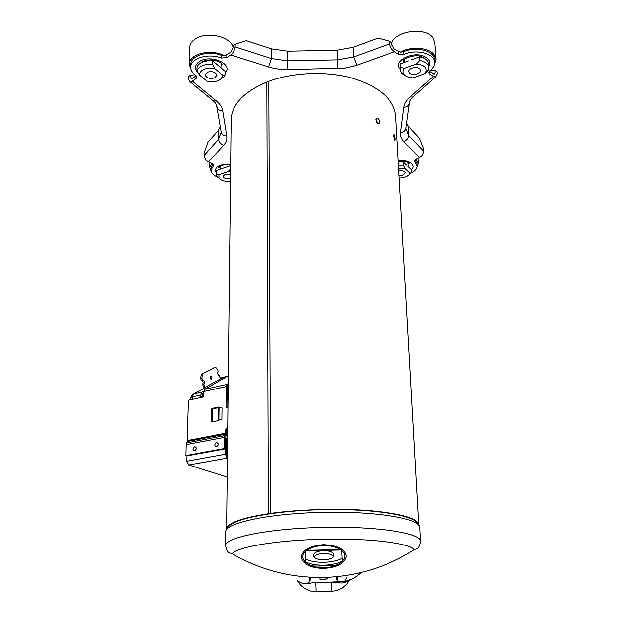 <?xml version="1.0" encoding="UTF-8"?>
<svg xmlns="http://www.w3.org/2000/svg" width="623" height="623" viewBox="0 0 623 623"><rect width="100%" height="100%" fill="white"/><g stroke="black" fill="none" stroke-linecap="round" stroke-linejoin="round"><path stroke-width="0.93" d="M203.729 393.308L202.623 393.915L201.899 397.303M228.049 398.447L227.045 398.658M200.808 397.544L200.754 395.06L202.054 392.116L203.783 391.182M218.883 419.341L219.047 407.863L222.014 407.909L221.866 419.388L218.883 419.341L221.866 419.388M190.615 399.74L190.661 397.856L192.149 394.818L203.947 388.394M190.661 397.856L192.305 396.89L200.754 395.06M211.236 171.543L209.725 167.719L211.913 163.452M217.326 177.049C213.222 175.195 211.127 172.898 211.041 170.149L211.088 167.782L212.957 163.974M219.249 178.505L216.82 176.441L216.103 174.323L216.22 170.577L230.635 165.64M222.24 168.514L224.677 167.68M216.165 173.755L218.922 174.79L227.87 171.753L230.603 168.926M230.565 171.948L227.87 171.753M216.103 174.323L216.22 170.577M218.922 174.79L218.922 178.1C220.729 180.242 223.922 181.394 228.516 181.542L230.471 180.888M230.487 178.933L224.155 178.053L223.205 176.55C224.031 174.502 226.476 173.833 230.541 174.541M191.308 70.181L189.19 64.27L189.68 47.356C189.945 43.143 192.811 39.81 198.285 37.357C210.519 31.726 231.001 37.621 232.979 47.099M189.19 64.27C189.454 60.135 192.343 56.857 197.849 54.442C206.891 51.234 215.87 51.631 224.771 55.649L221.305 55.307L221.266 58.017C208.565 52.791 190.319 58.328 190.724 67.082L190.802 64.387C190.397 55.611 208.619 50.058 221.305 55.307M212.498 64.348L214.912 68.686C205.59 67.401 200.396 69.488 199.344 74.924L196.915 70.64C199.056 66.069 204.251 63.974 212.498 64.348L212.568 60.727L225.137 71.349L225.09 74.931L223.969 76.847L220.215 79.534M217.848 65.189L219.958 66.965M214.912 68.686L222.66 75.173L225.09 74.931M199.344 74.924L207.179 81.294C213.463 82.485 218.245 81.496 221.531 78.334L222.66 75.173M196.915 70.64L197.008 67.043C199.142 62.448 204.328 60.345 212.568 60.727M214.53 77.953C209.437 79.059 206.291 77.992 205.092 74.76L207.459 72.12C212.568 71.006 215.722 72.066 216.921 75.297L214.53 77.953M391.719 43.369C394.6 31.08 424.995 26.587 432.674 37.45L434.745 42.395L436.007 59.255L434.161 65.244M403.727 51.709L403.891 54.419C416.351 48.734 434.597 53.446 434.597 62.136L434.402 59.45C434.395 50.736 416.164 46.016 403.727 51.709L400.278 52.192C410.619 46.094 428.515 47.301 433.927 54.403L436.007 59.255M408.454 60.898L400.581 63.772L400.799 67.37L404.576 68.296C402.684 70.57 402.614 72.727 404.366 74.776C406.289 76.707 409.225 77.735 413.166 77.836L424.761 73.716L425.454 72.844C427.612 67.837 424.559 64.909 416.296 64.052L404.576 68.296M416.296 64.052L419.847 60.447C425.353 61.537 428.367 63.826 428.873 67.323L428.266 70.173L424.761 73.716M405.721 75.905L401.858 73.397L400.293 69.947L400.799 67.37M400.293 69.947L400.581 63.772M419.847 60.447L419.598 56.833C425.104 57.923 428.11 60.229 428.616 63.733L428.873 67.323M419.598 56.833L411.639 59.738M409.443 72.914L408.828 71.536C408.283 67.985 417.605 65.952 420.019 69.114L420.611 70.454C421.132 74.02 411.896 76.037 409.443 72.914M416.086 159.348L418.368 163.421L417.028 167.307M415.066 159.909L417.013 163.545L417.169 165.913C417.184 168.794 415.019 171.263 410.658 173.326M406.64 165.165L403.283 161.98L403.47 165.165L405.152 168.631L398.673 168.436M398.494 165.282L403.47 165.165M398.315 162.097L403.283 161.98M399.218 178.085C404.241 177.929 407.722 176.628 409.661 174.191L410.082 173.264L411.484 172.727L409.35 174.611M411.484 172.727L411.289 169.573L407.987 166.434M410.082 173.264L405.152 168.631M398.813 170.92C402.489 170.414 404.654 171.06 405.316 172.844L402.583 175.281L399.078 175.663M211.041 170.149L213.736 165.157L212.396 163.67L208.464 161.91L223.665 145.175C226.204 142.348 227.231 139.295 226.749 136.016L222.738 110.933C222.146 107.358 219.974 104.002 216.228 100.864L192.359 81.154L195.988 78.669L196.907 77.213L195.848 75.492C192.429 73.016 190.724 70.212 190.724 67.082M224.771 55.649L230.689 52.239L232.909 48.205L233.064 45.744L235.268 44.225L235.105 46.881C234.669 50.261 233.181 52.955 230.658 54.956L226.772 57.62L221.266 58.017M230.658 54.956L271.153 67.697L279.345 69.223L286.432 69.636L344.807 68.102L355.655 65.641L394.437 51.732L398.385 54.232L403.891 54.419M434.597 62.136C434.745 65.306 433.125 68.211 429.73 70.858L428.717 72.65L429.683 74.044L433.367 76.38L410.09 97.009C406.445 100.295 404.366 103.73 403.875 107.32L400.558 132.528C400.168 135.822 401.282 138.828 403.891 141.546L419.52 157.658L415.642 159.566L414.35 161.123L417.169 165.913M418.804 525.236L395.698 115.909C393.985 99.501 379.726 86.963 352.93 78.303C327.059 70.913 293.526 72.128 268.801 81.325L266.846 82.072L268.396 513.687C241.054 518.025 227.115 523.149 226.593 529.059L226.632 529.597M226.593 529.059L231.149 119.647C231.756 104.485 243.655 91.963 266.846 82.072M196.276 75.85L191.284 78.825L190.482 77.431L190.42 75.227L188.403 76.621L188.465 79.004L190.077 81.792L192.359 81.154M400.278 52.192L394.281 49.015L391.914 45.074L391.641 42.629L389.398 41.196L378.114 38.058L353.148 47.27L337.136 50.206L287.678 51.179L271.581 48.874L246.35 40.643L235.268 44.225M433.367 76.38L435.617 76.933L437.097 74.082L437.05 71.7L435.002 70.383L435.041 72.595L434.309 74.012L429.294 71.256M406.632 123.331L408.89 126.905L419.357 138.072L423.593 148.718L423.593 151.039C423.375 153.959 422.02 156.171 419.52 157.658M208.464 161.91C205.909 160.524 204.461 158.374 204.118 155.454L204.017 153.133L207.856 142.317L218.027 130.729L220.285 126.742M204.118 155.454L218.58 139.209L221.165 132.084M221.087 131.484L216.485 104.835M194.906 74.776L190.42 75.227M235.105 46.881L271.464 58.554L287.608 60.828L287.678 51.179M287.865 69.628L287.608 60.828L337.643 59.839L353.7 56.934L353.148 47.27M356.932 65.205L353.7 56.934L389.687 43.836C390.271 47.2 391.851 49.832 394.437 51.732M389.687 43.836L389.398 41.196M435.002 70.383L430.633 70.126M409.809 101.16L409.397 103.48C408.595 105.832 406.757 107.109 403.875 107.32M405.939 128.478L408.711 135.393L408.89 126.905M393.72 135.876L394.149 134.397L395.325 138.913L394.982 140.385L393.72 135.876M377.85 123.681L375.817 119.468M379.843 122.326L378.846 124.047C375.895 122.17 375.233 120.208 376.868 118.152C378.465 118.541 379.454 119.928 379.843 122.326M418.82 524.698C417.597 518.32 401.344 513.64 370.046 510.658C339.737 508.181 299.92 509.264 270.709 513.352L268.396 513.687M227.847 528.312C228.477 519.792 271.644 510.611 322.823 509.669C373.629 508.399 416.499 515.587 417.535 524.005M268.801 81.325L270.709 513.352M226.624 428.429L227.59 428.788L226.686 430.018L226.647 433.53L225.565 437.665L225.433 448.817L224.451 448.474L224.591 437.307L225.682 433.172L225.721 429.66L226.624 428.429L227.714 428.211M228.197 385.107L227.185 386.969L226.951 406.959L225.993 406.57L226.772 407.442L227.948 407.201M226.951 406.959L227.037 407.395M227.379 458.84L225.433 454.222L225.557 438.164M225.619 438.148L226.593 438.506L226.406 454.611L227.395 457.227M202.514 384.251L204.749 389.289L206.54 388.222L204.912 387.451L203.791 383.963L202.514 384.251C203.503 382.748 203.254 381.393 201.766 380.201L201.611 380.178M220.503 378.706L225.604 377.624L221.687 379.586L220.542 378.807L219.078 375.49M203.791 383.963C204.772 382.46 204.523 381.112 203.036 379.913L201.229 380.264L200.583 378.27L201.284 374.4L215.036 367.492L215.776 367.399L217.567 369.571L218.198 371.51C217.256 372.982 217.513 374.298 218.953 375.467L219.444 375.404M201.284 374.4L214.304 367.663M202.498 379.983L201.852 377.982L202.553 374.112M210.722 379.01L210.185 376.604M210.216 378.13L211.174 379.29L211.945 377.195L210.987 376.035L210.216 378.13M203.76 391.501L204.726 389.305L227.154 384.375L226.235 386.595L203.76 391.501L203.674 395.909L202.802 397.108L188.403 400.215L187.157 441.52L225.495 434.176M227.154 384.375L228.213 383.301M226.756 458.216L188.753 464.984L186.83 461.184L186.97 455.872M188.753 464.984L227.177 477.039M227.185 386.969L227.216 384.344M226.375 457.352L226.406 454.611M216.539 442.478C218.798 443.475 218.774 444.892 216.477 446.746C214.226 445.749 214.25 444.324 216.539 442.478M194.688 446.59C196.876 447.579 196.845 448.981 194.586 450.803C192.398 449.814 192.437 448.404 194.688 446.59M224.451 448.474L185.903 455.561L186.9 455.888L225.433 448.817M185.903 455.561L186.184 444.604L187.157 441.52M212.334 421.818L212.552 408.906L211.586 408.524L218.548 407.076L218.354 420.618L211.353 422.012L211.586 408.524M212.552 408.906L218.541 407.668M225.993 406.57L226.235 386.595M309.935 580.652L308.253 583.486M307.902 583.525L309.592 580.449M337.401 579.834L338.639 581.859M338.258 581.882L337.059 580.06M346.98 577.552L344.659 581.251M361.06 572.576C355.017 578.261 348.833 581.259 342.51 581.563L315.877 582.785C311.087 581.804 304.429 586.749 296.961 580.278L300.426 585.122L304.304 588.369L309.615 590.853L314.56 591.741L331.335 591.437L331.942 582.435L315.877 582.785L316.243 591.764M331.031 582.326L339.005 582.762C343.039 583.541 346.731 582.326 350.071 579.11L346.832 584.094L342.44 587.972M323.89 568.433C310.581 568.051 302.996 564.368 301.127 557.383C302.069 550.202 309.382 545.982 323.08 544.728L323.571 544.712C337.432 545.234 345.025 549.081 346.333 556.269C344.76 563.394 337.277 567.444 323.89 568.433M225.596 545.857L225.752 531.933C224.155 523.172 268.832 513.344 322.901 512.355C376.572 511.008 420.953 518.772 419.793 527.533L420.58 541.434C421.787 533.241 377.211 526.046 323.244 527.393C268.879 528.397 223.976 537.672 225.596 545.857C227.294 553.606 229.311 552.243 229.599 552.959L232.122 553.668C260.289 570.037 290.902 577.973 323.96 577.459C356.924 576.439 387.078 567.125 414.42 549.525C408.813 543.061 368.894 538.116 323.477 539.222C277.702 540.11 237.449 546.893 232.122 553.668M341.381 561.58C339.932 564.088 336.747 565.482 331.818 565.754L315.954 566.105C310.846 566.027 307.591 564.711 306.197 562.156M342.284 558.216C333.219 563.324 314.973 563.729 305.582 559.018L305.652 561.899C315.036 566.634 333.266 566.229 342.331 561.097L341.622 549.564L305.659 550.35L305.582 559.018M314.28 556.869C316.64 552.531 330.906 552.258 333.437 556.495M313.766 555.428C313.244 549.447 334.021 548.988 333.881 554.984L333.889 555.077C334.473 561.082 313.385 561.471 313.766 555.451L313.766 555.428M320.323 578.993L323.493 579.398L326.553 578.884M319.435 578.969L323.485 579.67L327.418 578.829M233.812 522.954L233.999 522.175M192.242 399.382L192.305 396.89L193.621 393.962L202.054 392.116M227.457 451.854L226.437 452.033M227.177 387.132L228.166 387.561M227.138 390.816L228.127 391.244M201.891 396.61L200.731 396.135M398.237 160.75C408.696 159.231 417.013 165.22 411.312 169.915M198.145 72.883C194.641 69.394 194.563 65.991 197.896 62.658L198.885 61.879C209.764 53.547 234.108 64.076 225.113 72.922M216.126 172.953C213.899 167.073 218.743 164.168 230.65 164.231M400.239 69.067C392.397 61.023 413.586 50.307 425.104 56.786L426.241 57.441C429.862 60.003 430.719 63.001 428.811 66.443M375.988 119.585L376.541 122.201M404.226 62.448L403.743 60.197M213.292 164.246L213.261 166.037M223.665 145.175C220.706 144.115 219.008 142.13 218.58 139.209L218.027 130.729M221.149 131.858L221.235 132.395C222.076 134.708 223.914 135.915 226.749 136.016M211.89 99.735L213.416 100.988C215.815 103.2 217.006 105.201 217.014 106.977L216.999 107.195C217.871 109.586 219.787 110.824 222.738 110.933M190.077 81.792L213.416 100.988L216.228 100.864M196.058 76.014L195.988 78.669M192.04 78.724L190.482 77.431M226.811 54.902L226.772 57.62M268.552 66.949L271.464 58.554L271.581 48.874M337.136 50.206L337.713 68.639M398.229 51.522L398.385 54.232M429.488 71.396L429.683 74.044M414.326 95.732L412.862 97.024L410.09 97.009M406.001 127.808L405.869 128.805C405.09 131.087 403.322 132.325 400.558 132.528M423.593 151.039L408.711 135.393C408.415 138.329 406.811 140.377 403.891 141.546M435.041 72.595L433.538 73.927M414.731 160.212L414.84 161.964M398.268 161.295C405.223 161.147 408.852 161.925 409.155 163.623L408.454 162.798L408.112 164.161M220.02 167.992L219.608 166.645L218.946 167.501C217.801 167.743 221.967 163.763 230.65 164.791M221.492 63.655L220.986 66.124M225.721 429.66L226.686 430.018M213.79 367.78L215.036 367.492M200.583 378.27L201.852 377.982M204.912 387.451L220.542 378.807M206.166 388.503L221.687 379.586M228.298 376.105L220.254 377.904M225.433 454.222L186.83 461.184M186.184 444.604L224.591 437.307M186.542 442.883L224.919 435.555M187.367 440.539L225.682 433.172M316.079 582.739L316.056 581.742M309.623 577.202L309.678 580.075M310.098 577.225L310.153 580.068M336.817 579.483L336.747 576.688M337.292 579.468L337.214 576.641M306.828 550.327C310.97 547.485 316.406 545.912 323.127 545.6C330.221 545.468 335.992 546.799 340.446 549.587M331.335 591.437L337.105 590.495L342.409 587.995M341.762 550.568C350.313 557.538 339.403 567.631 323.812 567.763C308.214 568.262 297.155 558.605 305.613 551.293M341.723 549.984L305.62 550.771M329.45 559.065L331.327 558.27M316.764 558.699L317.847 559.119M209.725 167.719L209.826 162.517M219.997 169.285L220.044 166.341M218.922 178.1L216.82 176.441M220.963 67.821L221.033 63.164M221.531 78.334L223.969 76.847M404.335 62.401L404.171 59.683M404.366 74.776L401.858 73.397M425.454 72.844L426.56 71.98M418.368 163.421L418.041 158.382M408.26 166.699L408.01 162.51M409.661 174.191L411.157 172.898M424.045 58.188L423.079 57.472C416.46 52.503 400.737 59.722 403.33 61.179L403.696 60.26M435.617 76.933L412.862 97.024C410.284 99.742 409.124 101.837 409.389 103.309L405.939 128.268M221.531 63.717L221.959 64.636C222.512 63.694 220.199 62.253 215.005 60.322C206.657 58.749 200.871 61.934 200.964 62.713M376.868 118.152L376.152 118.51M203.036 379.913L201.766 380.201M210.987 376.035L210.481 376.152M414.42 549.525C415.868 548.723 419.154 550.218 420.58 541.434"/></g></svg>
